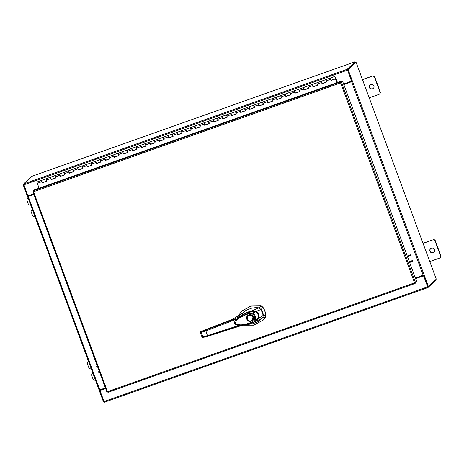 <?xml version="1.0" encoding="UTF-8"?>
<svg xmlns="http://www.w3.org/2000/svg" width="464" height="464" viewBox="0 0 464 464"><rect width="100%" height="100%" fill="white"/><g stroke="black" fill="none" stroke-linecap="round" stroke-linejoin="round"><path stroke-width="0.7" d="M347.611 82.563L347.803 83.079M334.851 76.427L336.238 79.477L334.851 76.427L330.322 78.033L330.577 79.332L330.994 80.469L335.513 78.868L336.916 82.673M42.323 182.567L41.464 180.409L42.12 182.851L46.638 181.25L45.965 178.814L46.789 181.099M51.347 179.365L50.489 177.207L51.15 179.649L55.663 178.048L55.001 175.607L55.819 177.898M60.378 176.169L59.52 174.006L60.175 176.453L64.693 174.853L64.032 172.411L64.844 174.702M69.403 172.968L68.544 170.81L69.206 173.252L73.718 171.651L73.045 169.215L73.869 171.5M78.433 169.766L77.575 167.608L78.23 170.05L82.743 168.455L82.087 166.008L82.899 168.299M87.458 166.57L86.6 164.407L87.261 166.854L91.773 165.254L91.112 162.812L91.924 165.103M96.483 163.369L95.625 161.211L96.286 163.653L100.798 162.052L100.125 159.622L100.955 161.901M105.514 160.173L104.655 158.009L105.311 160.451L109.829 158.856L109.168 156.409L109.98 158.705M114.538 156.971L113.68 154.814L114.341 157.255L118.854 155.655L118.198 153.213L119.01 155.504M123.569 153.77L122.711 151.612L123.366 154.054L127.884 152.453L127.223 150.011L128.035 152.302M132.594 150.574L131.735 148.41L132.397 150.858L136.909 149.257L136.248 146.81L137.06 149.106M141.624 147.372L140.766 145.215L141.421 147.656L145.934 146.056L145.278 143.614L146.09 145.905M150.649 144.171L149.791 142.013L150.452 144.455L154.964 142.854L154.303 140.412L155.115 142.703M159.68 140.975L158.816 138.811L159.477 141.259L163.989 139.658L163.316 137.222L164.146 139.507M168.705 137.773L167.846 135.616L168.507 138.057L173.02 136.457L172.359 134.015L173.171 136.306M177.729 134.572L176.871 132.414L177.532 134.856L182.045 133.261L181.389 130.813L182.201 133.104M186.76 131.376L185.902 129.212L186.557 131.66L191.075 130.059L190.402 127.623L191.226 129.908M195.785 128.174L194.926 126.017L195.588 128.458L200.1 126.858L199.439 124.416L200.251 126.707M204.815 124.978L203.957 122.815L204.612 125.257L209.125 123.662L208.469 121.214L209.281 123.511M213.84 121.777L212.982 119.619L213.643 122.061L218.155 120.46L217.494 118.018L218.306 120.309M222.871 118.575L222.012 116.418L222.668 118.859L227.18 117.259L226.525 114.817L227.337 117.108M231.896 115.379L231.037 113.216L231.698 115.664L236.211 114.063L235.538 111.627L236.362 113.912M240.92 112.178L240.062 110.02L240.723 112.462L245.236 110.861L244.58 108.419L245.392 110.71M249.951 108.976L249.093 106.819L249.748 109.26L254.266 107.66L253.605 105.218L254.417 107.509M258.976 105.78L258.117 103.617L258.779 106.065L263.291 104.464L262.618 102.028L263.448 104.313M268.006 102.579L267.148 100.421L267.803 102.863L272.322 101.262L271.66 98.82L272.472 101.111M277.031 99.377L276.173 97.22L276.834 99.661L281.346 98.066L280.685 95.619L281.497 97.916M286.062 96.181L285.203 94.024L285.859 96.466L290.371 94.865L289.698 92.429L290.528 94.714M295.087 92.98L294.228 90.822L294.889 93.264L299.402 91.663L298.729 89.233L299.553 91.512M304.117 89.784L303.253 87.621L303.914 90.068L308.427 88.467L307.771 86.02L308.583 88.317M313.142 86.582L312.284 84.425L312.945 86.867L317.457 85.266L316.784 82.83L317.608 85.115M322.167 83.381L321.308 81.223L321.97 83.665L326.482 82.064L325.809 79.634L326.639 81.913M331.197 80.185L330.339 78.022L325.838 79.622M335.907 79.64L336.255 79.518L337.363 82.517M336.243 79.211L337.461 82.482M336.255 79.518L335.895 79.599M39.017 188.256L36.963 182.004M325.827 79.622L45.994 178.802M337.021 82.638L335.513 78.868M42.149 182.619L46.62 181.204M55.634 177.967L51.179 179.429L55.645 178.008M64.658 174.766L60.262 176.372L64.676 174.806M69.229 173.02L73.701 171.605M82.714 168.368L78.317 169.975L82.731 168.409M91.739 165.167L87.342 166.773L91.756 165.207M96.315 163.421L100.781 162.011M105.34 160.219L109.811 158.81M118.825 155.568L114.37 157.035L118.836 155.608M123.395 153.822L127.867 152.412M136.88 149.17L132.426 150.632L136.892 149.211M145.905 145.969L141.508 147.575L145.922 146.009M150.475 144.223L154.947 142.813M163.96 139.571L159.512 141.033L163.972 139.612M168.531 137.825L173.002 136.416M177.561 134.624L182.027 133.214M191.04 129.972L186.644 131.579L191.058 130.013M200.071 126.776L195.617 128.238L200.083 126.817M204.641 125.025L209.113 123.615M218.121 120.373L213.724 121.98L218.138 120.414M227.151 117.177L222.755 118.778L227.169 117.218M231.722 115.426L236.193 114.016M245.207 110.774L240.752 112.242L245.218 110.815M254.231 107.578L249.835 109.179L254.249 107.619M258.808 105.833L263.274 104.417M272.287 101.175L267.89 102.782L272.304 101.222M281.317 97.979L276.863 99.441L281.329 98.02M285.888 96.234L290.36 94.818M294.913 93.032L299.384 91.623M308.398 88.38L303.943 89.842L308.409 88.421M312.968 86.635L317.44 85.219M326.453 81.983L321.999 83.445L326.465 82.024M335.663 78.718L331.029 80.243L335.594 78.787M431.34 248.147A2.43 2.39 -133.7 0 0 430.145 251.674A2.43 2.39 -133.7 0 0 433.863 252.184A2.43 2.39 -133.7 0 0 431.34 248.147M430.633 248.547A2.43 2.39 -133.7 0 0 433.272 252.457A2.43 2.39 -133.7 0 0 433.985 252.056M429.786 261.563L439.472 258.129A1.85 1.815 -133.7 0 0 440.551 255.792L435.099 241.054A1.85 1.815 -133.7 0 0 432.744 239.934L423.052 243.368M440.551 255.792L440.8 255.548L435.348 240.816L435.099 241.054M432.744 239.934L423.006 243.235M432.993 239.697A1.85 1.815 46.3 0 1 435.348 240.816M440.8 255.548A1.85 1.815 46.3 0 1 440.359 257.497L440.11 257.735M92.893 373.247L92.829 373.271A1.85 1.815 -133.7 0 0 91.75 375.608L92.997 378.972A1.85 1.815 -133.7 0 0 95.352 380.091L95.416 380.068M88.688 361.879L88.618 361.903A1.85 1.815 -133.7 0 0 87.545 364.234L88.792 367.604A1.85 1.815 -133.7 0 0 91.147 368.723L91.211 368.7M87.986 362.291L88.235 362.053A1.85 1.815 46.3 0 1 88.641 361.758M92.191 373.659L92.44 373.421A1.85 1.815 46.3 0 1 92.846 373.131M370.777 84.425A2.43 2.39 -133.7 0 0 369.582 87.951A2.43 2.39 -133.7 0 0 373.3 88.462A2.43 2.39 -133.7 0 0 370.777 84.425M370.069 84.825A2.43 2.39 -133.7 0 0 372.714 88.734A2.43 2.39 -133.7 0 0 373.421 88.334M369.222 97.84L378.908 94.407A1.85 1.815 -133.7 0 0 379.987 92.069L374.535 77.331A1.85 1.815 -133.7 0 0 372.18 76.212L362.488 79.646M379.987 92.069L380.236 91.826L374.784 77.094L374.535 77.331M372.18 76.212L362.442 79.512M372.43 75.974A1.85 1.815 46.3 0 1 374.784 77.094M380.236 91.826A1.85 1.815 46.3 0 1 379.801 93.774L379.546 94.012M32.329 209.525L32.265 209.548A1.85 1.815 -133.7 0 0 31.187 211.886L32.434 215.25A1.85 1.815 -133.7 0 0 34.788 216.369L34.852 216.346M28.124 198.157L28.06 198.18A1.85 1.815 -133.7 0 0 26.982 200.512L28.229 203.882A1.85 1.815 -133.7 0 0 30.583 205.001L30.647 204.978M27.422 198.569L27.672 198.331A1.85 1.815 46.3 0 1 28.078 198.035M31.627 209.937L31.877 209.699A1.85 1.815 46.3 0 1 32.283 209.409M262.63 312.243A15.318 15.039 -133.7 0 0 261.255 309.43L262.728 307.214A17.232 16.919 46.3 0 1 264.828 311.211A17.232 16.919 46.3 0 1 265.831 315.595L263.413 315.265A15.318 15.039 -133.7 0 0 262.63 312.243M241.541 311.158L250.925 306.02L261.07 305.846L262.833 307.11L260.965 305.944L250.821 306.124L241.489 311.211L238.102 316.431M243.49 325.189L253.756 325.165L263.297 320.027L265.304 317.678L265.936 315.497A17.232 16.919 -133.7 0 0 262.833 307.11M262.757 317.736L265.408 317.573L263.349 319.974M261.07 305.846L259.132 307.945M265.408 317.573L265.936 315.497M263.442 315.972L260.814 308.867M247.962 315.769L247.985 315.746A3.103 3.051 46.3 0 1 253.013 316.97A3.103 3.051 46.3 0 1 252.265 320.247L252.254 320.259A3.103 3.051 46.3 0 1 247.225 319.041A3.103 3.051 46.3 0 1 249.029 315.114A3.103 3.051 46.3 0 1 252.254 320.259M246.842 319.191C245.108 315.044 251.94 312.626 253.315 316.895C255.049 321.036 248.217 323.46 246.842 319.191M251.088 320.769A2.912 2.859 46.3 0 1 247.376 319A2.912 2.859 46.3 0 1 249.069 315.317A2.912 2.859 46.3 0 1 252.781 317.08A2.912 2.859 46.3 0 1 251.088 320.769M236.101 319.795L241.825 315.45L246.726 313.067L251.581 311.408C251.181 311.013 255.989 311.437 255.507 311.791C258.071 313.391 258.906 315.653 258.013 318.565C258.605 318.524 255.252 322.022 255.293 321.453L255.072 321.1L255.293 321.453L254.185 321.987M251.581 311.408L251.616 311.767L251.581 311.408L246.784 313.032C242.8 314.546 239.267 316.767 236.193 319.69L251.581 311.408C253.158 311.077 254.469 311.187 255.502 311.733C255.345 311.425 258.338 313.832 258.117 314.662C258.512 316.46 258.489 317.77 258.036 318.582C257.45 319.806 256.534 320.763 255.293 321.453L252.428 322.822L241.379 325.415L235.816 324.626L236.014 319.887C233.398 322.816 234.21 324.649 238.461 325.386C247.347 325.397 249.551 323.541 252.428 322.822L252.903 322.613M248.878 313.606L252.056 313.78L252.428 313.038C255.304 314.778 256.203 317.208 255.125 320.334C254.603 321.477 253.709 322.3 252.439 322.816L252.056 322.202C246.865 323.698 240.439 326.598 235.347 323.391C236.599 317.614 243.989 315.717 248.878 313.606L248.727 312.788L252.428 313.038L255.258 312.063M258.013 318.565L257.619 318.437L258.013 318.565L255.125 320.334L254.388 320.079L252.056 322.202M247.005 324.556L253.077 323.669L257.903 321.714L262.665 317.939L263.407 315.253L258.634 318.339L256.064 321.308L262.665 317.939M252.364 311.292L252.178 310.828L256.058 311.379L261.261 309.442L258.28 307.742L255.409 307.632L251.268 308.264L245.984 310.358L241.158 314.25M241.924 313.612L242.881 312.777L242.26 314.975C245.009 313.107 248.982 311.431 252.167 310.828L258.935 307.847M255.809 311.941L256.058 311.379C258.587 313.061 259.446 315.381 258.634 318.339L258.1 318.13M256.064 321.308L248.965 324.162L246.106 324.707M242.452 315.242L242.26 314.975L234.54 319.046L232.771 319.191L241.756 313.763M256.656 312.533L257.723 313.774L258.402 315.862M255.925 320.92L256.053 321.308M238.925 325.426L237.098 326.001L237.353 326.656L242.092 325.357L207.889 336.22L203.754 337.287L201.939 336.899L202.884 337.351M203.307 330.583L201.596 331.458L205.645 330.153L234.54 319.046L234.813 319.824L237.208 318.791M242.283 313.304L232.771 319.191L203.151 330.629M200.32 332.531L205.726 331L234.813 319.824M208.104 328.947L201.167 331.383M205.645 330.153L207.437 335.634L237.098 326.001M201.156 331.383L200.303 332.555L201.91 336.887L202.606 337.392L207.889 336.22L207.437 335.634L202.849 336.835L201.225 332.433L201.596 331.458M200.75 331.58L200.332 332.566L201.991 337.015M407.989 255.855L407.305 256.186M407.328 256.25L410.704 254.753M410.953 255.438L407.583 256.928M413.018 261.012L409.642 262.508M409.37 261.766L410.054 261.435M409.393 261.829L412.769 260.333M340.709 82.812L340.425 82L340.709 82.812L342.664 81.438L416.614 281.346L414.567 282.837L414.967 283.527L414.833 282.738M415.941 281.984L416.109 282.437L414.967 283.527L107.938 392.347L107.526 391.662L106.836 391.836L32.886 191.922L33.57 191.731L33.402 190.82L34.348 189.909L341.371 81.096L340.425 82L33.402 190.82M340.611 82.911L33.57 191.731L107.526 391.662L414.567 282.837L340.611 82.911L341.521 82.528L340.849 82.766M415.471 282.437L341.521 82.528L342.664 81.438M340.675 82.685L341.626 81.774L341.371 81.096M33.454 191.377L32.898 191.91L33.547 191.678M105.601 388.496L99.899 390.52L104.383 402.242L428.017 287.541L435.841 280.059L435.8 279.583M104.383 402.242L428.005 287.541L423.533 275.819L415.605 278.626M105.583 388.443L99.238 390.433L103.449 401.812L104 401.615M427.773 286.851L423.632 275.72L415.587 278.574M343.604 83.984L351.532 81.177L347.275 69.235L355.099 61.758L31.465 176.459L23.641 183.941L347.275 69.235M23.641 183.941L27.898 195.878L33.605 193.853M351.532 81.177L347.553 70.052M347.524 69.913L355.343 62.443M355.476 62.385L355.099 61.758M31.453 176.471L355.088 61.764M27.509 196.214L27.544 196.591L28.223 196.405L33.814 194.422M23.757 184.678L23.2 184.875L27.411 196.249L28.147 195.947L28.327 196.307L33.791 194.37M105.392 387.927L99.122 390.096L27.562 196.597L99.122 390.096M99.917 390.195L99.917 389.87M99.232 390.085L99.238 390.433M23.2 184.875L23.681 184.417M423.551 275.164L423.551 275.494L424.293 275.187L424.166 274.85L415.396 278.058M343.818 84.552L352.588 81.345L352.46 81.003L351.718 81.31L347.507 69.931L348.186 69.693L352.391 81.067M343.795 84.5L352.588 81.345M424.224 275.251L428.429 286.63L436.282 279.125L356.033 62.188L348.186 69.693M423.551 275.494L427.756 286.868L428.429 286.63M351.816 81.27L351.909 81.583M356.033 62.188L347.507 69.931M99.621 372.319L98.757 372.447M98.507 371.768L99.366 371.641M96.442 366.189L97.307 366.061M97.556 366.74L96.692 366.867M346.596 82.923L346.788 83.439M345.541 83.88L345.349 83.363M41.702 181.714L37.19 183.315M50.727 178.512L46.214 180.113M59.757 175.317L55.245 176.912M68.782 172.115L64.27 173.716M77.813 168.913L73.295 170.514M86.838 165.718L82.325 167.318M95.868 162.516L91.35 164.117M104.893 159.314L100.381 160.915M113.918 156.119L109.405 157.719M122.948 152.917L118.436 154.518M131.973 149.721L127.461 151.316M141.004 146.52L136.486 148.12M150.029 143.318L145.516 144.919M159.059 140.122L154.541 141.717M168.084 136.921L163.572 138.521M177.109 133.719L172.596 135.32M186.139 130.523L181.627 132.124M195.164 127.322L190.652 128.922M204.195 124.12L199.682 125.721M213.22 120.924L208.707 122.525M222.25 117.723L217.732 119.323M231.275 114.527L226.763 116.122M240.306 111.325L235.787 112.926M249.33 108.124L244.818 109.724M258.355 104.928L253.843 106.523M267.386 101.726L262.873 103.327M276.411 98.525L271.898 100.125M285.441 95.329L280.923 96.93M294.466 92.127L289.954 93.728M303.497 88.926L298.978 90.526M312.521 85.73L308.009 87.331M321.546 82.528L317.034 84.129M330.577 79.332L326.064 80.927M252.056 313.78C254.597 315.259 255.374 317.359 254.388 320.079M208.087 328.947L232.766 319.191M32.903 191.928L106.848 391.819M427.611 286.845L103.977 401.551M23.821 184.846L347.455 70.145M28.223 196.405L99.806 389.911M99.98 390.131L99.308 390.369M28.275 196.284L27.602 196.527M423.203 275.291L351.625 81.786M352.536 81.391L424.113 274.897M423.615 275.43L424.293 275.187M46.603 181.163L42.276 182.7M73.683 171.564L69.356 173.101M100.769 161.965L96.355 163.531M109.794 158.769L105.38 160.335M127.849 152.372L123.436 153.932M154.93 142.773L150.516 144.333M172.985 136.37L168.658 137.907M182.016 133.174L177.602 134.734M209.096 123.575L204.769 125.106M236.176 113.976L231.849 115.507M263.262 104.377L258.929 105.914M290.342 94.778L286.015 96.315M299.367 91.582L295.04 93.113M317.422 85.179L313.009 86.745M45.977 178.808L36.952 182.004M247.985 315.746C250.061 314.372 251.737 314.778 253.008 316.976L252.277 320.235M248.959 324.162L245.868 324.736M207.872 336.232L237.353 326.662M414.961 283.533L107.938 392.347"/></g></svg>
